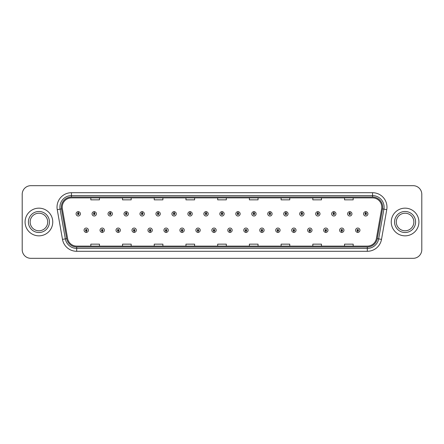 <?xml version="1.0" encoding="UTF-8"?>
<svg xmlns="http://www.w3.org/2000/svg" width="444" height="444" viewBox="0 0 444 444"><rect width="100%" height="100%" fill="white"/><g stroke="black" fill="none" stroke-linecap="round" stroke-linejoin="round"><path stroke-width="0.67" d="M102.175 230.936L102.114 232.379A2.165 2.165 0 0 0 102.303 232.379L102.237 230.936A0.722 0.722 0 0 0 102.925 230.22A0.722 0.722 0 0 0 102.209 229.498A0.722 0.722 0 0 0 101.487 230.22A0.722 0.722 0 0 0 102.175 230.936L102.192 230.503A0.289 0.289 0 0 1 101.92 230.22A0.289 0.289 0 0 1 102.209 229.931A0.289 0.289 0 0 1 102.497 230.22A0.289 0.289 0 0 1 102.22 230.503L102.237 230.936M118.148 230.936L118.087 232.379A2.165 2.165 0 0 0 118.276 232.379L118.209 230.936A0.722 0.722 0 0 0 118.898 230.22A0.722 0.722 0 0 0 118.182 229.498A0.722 0.722 0 0 0 117.46 230.22A0.722 0.722 0 0 0 118.148 230.936L118.165 230.503A0.289 0.289 0 0 1 117.893 230.22A0.289 0.289 0 0 1 118.182 229.931A0.289 0.289 0 0 1 118.465 230.22A0.289 0.289 0 0 1 118.193 230.503L118.209 230.936M134.121 230.936L134.055 232.379A2.165 2.165 0 0 0 134.243 232.379L134.182 230.936A0.722 0.722 0 0 0 134.871 230.22A0.722 0.722 0 0 0 134.149 229.498A0.722 0.722 0 0 0 133.433 230.22A0.722 0.722 0 0 0 134.121 230.936L134.138 230.503A0.289 0.289 0 0 1 133.86 230.22A0.289 0.289 0 0 1 134.149 229.931A0.289 0.289 0 0 1 134.438 230.22A0.289 0.289 0 0 1 134.166 230.503L134.182 230.936M150.094 230.936L150.028 232.379A2.165 2.165 0 0 0 150.216 232.379L150.155 230.936A0.722 0.722 0 0 0 150.843 230.22A0.722 0.722 0 0 0 150.122 229.498A0.722 0.722 0 0 0 149.4 230.22A0.722 0.722 0 0 0 150.094 230.936L150.111 230.503A0.289 0.289 0 0 1 149.833 230.22A0.289 0.289 0 0 1 150.122 229.931A0.289 0.289 0 0 1 150.411 230.22A0.289 0.289 0 0 1 150.139 230.503L150.155 230.936M166.067 230.936L166.001 232.379A2.165 2.165 0 0 0 166.189 232.379L166.128 230.936A0.722 0.722 0 0 0 166.816 230.22A0.722 0.722 0 0 0 166.095 229.498A0.722 0.722 0 0 0 165.373 230.22A0.722 0.722 0 0 0 166.067 230.936L166.084 230.503A0.289 0.289 0 0 1 165.806 230.22A0.289 0.289 0 0 1 166.095 229.931A0.289 0.289 0 0 1 166.383 230.22A0.289 0.289 0 0 1 166.112 230.503L166.128 230.936M182.04 230.936L181.973 232.379A2.165 2.165 0 0 0 182.162 232.379L182.101 230.936A0.722 0.722 0 0 0 182.789 230.22A0.722 0.722 0 0 0 182.068 229.498A0.722 0.722 0 0 0 181.346 230.22A0.722 0.722 0 0 0 182.04 230.936L182.057 230.503A0.289 0.289 0 0 1 181.779 230.22A0.289 0.289 0 0 1 182.068 229.931A0.289 0.289 0 0 1 182.356 230.22A0.289 0.289 0 0 1 182.079 230.503L182.101 230.936M198.007 230.936L197.946 232.379A2.165 2.165 0 0 0 198.135 232.379L198.074 230.936A0.722 0.722 0 0 0 198.762 230.22A0.722 0.722 0 0 0 198.041 229.498A0.722 0.722 0 0 0 197.319 230.22A0.722 0.722 0 0 0 198.007 230.936L198.03 230.503A0.289 0.289 0 0 1 197.752 230.22A0.289 0.289 0 0 1 198.041 229.931A0.289 0.289 0 0 1 198.329 230.22A0.289 0.289 0 0 1 198.052 230.503L198.074 230.936M213.98 230.936L213.919 232.379A2.165 2.165 0 0 0 214.108 232.379L214.047 230.936A0.722 0.722 0 0 0 214.735 230.22A0.722 0.722 0 0 0 214.014 229.498A0.722 0.722 0 0 0 213.292 230.22A0.722 0.722 0 0 0 213.98 230.936L214.002 230.503A0.289 0.289 0 0 1 213.725 230.22A0.289 0.289 0 0 1 214.014 229.931A0.289 0.289 0 0 1 214.302 230.22A0.289 0.289 0 0 1 214.025 230.503L214.047 230.936M229.953 230.936L229.892 232.379A2.165 2.165 0 0 0 230.081 232.379L230.02 230.936A0.722 0.722 0 0 0 230.708 230.22A0.722 0.722 0 0 0 229.986 229.498A0.722 0.722 0 0 0 229.265 230.22A0.722 0.722 0 0 0 229.953 230.936L229.975 230.503A0.289 0.289 0 0 1 229.698 230.22A0.289 0.289 0 0 1 229.986 229.931A0.289 0.289 0 0 1 230.275 230.22A0.289 0.289 0 0 1 229.998 230.503L230.02 230.936M245.926 230.936L245.865 232.379A2.165 2.165 0 0 0 246.054 232.379L245.993 230.936A0.722 0.722 0 0 0 246.681 230.22A0.722 0.722 0 0 0 245.959 229.498A0.722 0.722 0 0 0 245.238 230.22A0.722 0.722 0 0 0 245.926 230.936L245.948 230.503A0.289 0.289 0 0 1 245.671 230.22A0.289 0.289 0 0 1 245.959 229.931A0.289 0.289 0 0 1 246.248 230.22A0.289 0.289 0 0 1 245.97 230.503L245.993 230.936M261.899 230.936L261.838 232.379A2.165 2.165 0 0 0 262.027 232.379L261.96 230.936A0.722 0.722 0 0 0 262.654 230.22A0.722 0.722 0 0 0 261.932 229.498A0.722 0.722 0 0 0 261.211 230.22A0.722 0.722 0 0 0 261.899 230.936L261.921 230.503A0.289 0.289 0 0 1 261.644 230.22A0.289 0.289 0 0 1 261.932 229.931A0.289 0.289 0 0 1 262.221 230.22A0.289 0.289 0 0 1 261.943 230.503L261.96 230.936M277.872 230.936L277.811 232.379A2.165 2.165 0 0 0 278 232.379L277.933 230.936A0.722 0.722 0 0 0 278.627 230.22A0.722 0.722 0 0 0 277.905 229.498A0.722 0.722 0 0 0 277.184 230.22A0.722 0.722 0 0 0 277.872 230.936L277.889 230.503A0.289 0.289 0 0 1 277.617 230.22A0.289 0.289 0 0 1 277.905 229.931A0.289 0.289 0 0 1 278.194 230.22A0.289 0.289 0 0 1 277.916 230.503L277.933 230.936M293.845 230.936L293.784 232.379A2.165 2.165 0 0 0 293.972 232.379L293.906 230.936A0.722 0.722 0 0 0 294.6 230.22A0.722 0.722 0 0 0 293.878 229.498A0.722 0.722 0 0 0 293.157 230.22A0.722 0.722 0 0 0 293.845 230.936L293.861 230.503A0.289 0.289 0 0 1 293.589 230.22A0.289 0.289 0 0 1 293.878 229.931A0.289 0.289 0 0 1 294.167 230.22A0.289 0.289 0 0 1 293.889 230.503L293.906 230.936M309.818 230.936L309.757 232.379A2.165 2.165 0 0 0 309.945 232.379L309.879 230.936A0.722 0.722 0 0 0 310.567 230.22A0.722 0.722 0 0 0 309.851 229.498A0.722 0.722 0 0 0 309.129 230.22A0.722 0.722 0 0 0 309.818 230.936L309.834 230.503A0.289 0.289 0 0 1 309.562 230.22A0.289 0.289 0 0 1 309.851 229.931A0.289 0.289 0 0 1 310.14 230.22A0.289 0.289 0 0 1 309.862 230.503L309.879 230.936M325.791 230.936L325.724 232.379A2.165 2.165 0 0 0 325.913 232.379L325.852 230.936A0.722 0.722 0 0 0 326.54 230.22A0.722 0.722 0 0 0 325.818 229.498A0.722 0.722 0 0 0 325.102 230.22A0.722 0.722 0 0 0 325.791 230.936L325.807 230.503A0.289 0.289 0 0 1 325.535 230.22A0.289 0.289 0 0 1 325.818 229.931A0.289 0.289 0 0 1 326.107 230.22A0.289 0.289 0 0 1 325.835 230.503L325.852 230.936M341.763 230.936L341.697 232.379A2.165 2.165 0 0 0 341.886 232.379L341.825 230.936A0.722 0.722 0 0 0 342.513 230.22A0.722 0.722 0 0 0 341.791 229.498A0.722 0.722 0 0 0 341.075 230.22A0.722 0.722 0 0 0 341.763 230.936L341.78 230.503A0.289 0.289 0 0 1 341.503 230.22A0.289 0.289 0 0 1 341.791 229.931A0.289 0.289 0 0 1 342.08 230.22A0.289 0.289 0 0 1 341.808 230.503L341.825 230.936M357.736 230.936L357.67 232.379A2.165 2.165 0 0 0 357.858 232.379L357.797 230.936A0.722 0.722 0 0 0 358.486 230.22A0.722 0.722 0 0 0 357.764 229.498A0.722 0.722 0 0 0 357.043 230.22A0.722 0.722 0 0 0 357.736 230.936L357.753 230.503A0.289 0.289 0 0 1 357.476 230.22A0.289 0.289 0 0 1 357.764 229.931A0.289 0.289 0 0 1 358.053 230.22A0.289 0.289 0 0 1 357.781 230.503L357.797 230.936M86.203 230.936L86.142 232.379A2.165 2.165 0 0 0 86.33 232.379L86.264 230.936A0.722 0.722 0 0 0 86.957 230.22A0.722 0.722 0 0 0 86.236 229.498A0.722 0.722 0 0 0 85.514 230.22A0.722 0.722 0 0 0 86.203 230.936L86.219 230.503A0.289 0.289 0 0 1 85.947 230.22A0.289 0.289 0 0 1 86.236 229.931A0.289 0.289 0 0 1 86.525 230.22A0.289 0.289 0 0 1 86.247 230.503L86.264 230.936M94.25 213.12L94.317 211.683A2.165 2.165 0 0 0 94.128 211.683L94.189 213.12A0.722 0.722 0 0 0 93.501 213.842A0.722 0.722 0 0 0 94.222 214.563A0.722 0.722 0 0 0 94.938 213.842A0.722 0.722 0 0 0 94.25 213.12L94.233 213.553A0.289 0.289 0 0 1 94.511 213.842A0.289 0.289 0 0 1 94.222 214.13A0.289 0.289 0 0 1 93.934 213.842A0.289 0.289 0 0 1 94.206 213.553L94.189 213.12M110.223 213.12L110.29 211.683A2.165 2.165 0 0 0 110.101 211.683L110.162 213.12A0.722 0.722 0 0 0 109.474 213.842A0.722 0.722 0 0 0 110.195 214.563A0.722 0.722 0 0 0 110.911 213.842A0.722 0.722 0 0 0 110.223 213.12L110.206 213.553A0.289 0.289 0 0 1 110.478 213.842A0.289 0.289 0 0 1 110.195 214.13A0.289 0.289 0 0 1 109.907 213.842A0.289 0.289 0 0 1 110.179 213.553L110.162 213.12M126.196 213.12L126.257 211.683A2.165 2.165 0 0 0 126.068 211.683L126.135 213.12A0.722 0.722 0 0 0 125.447 213.842A0.722 0.722 0 0 0 126.163 214.563A0.722 0.722 0 0 0 126.884 213.842A0.722 0.722 0 0 0 126.196 213.12L126.179 213.553A0.289 0.289 0 0 1 126.451 213.842A0.289 0.289 0 0 1 126.163 214.13A0.289 0.289 0 0 1 125.88 213.842A0.289 0.289 0 0 1 126.152 213.553L126.135 213.12M142.169 213.12L142.23 211.683A2.165 2.165 0 0 0 142.041 211.683L142.108 213.12A0.722 0.722 0 0 0 141.42 213.842A0.722 0.722 0 0 0 142.136 214.563A0.722 0.722 0 0 0 142.857 213.842A0.722 0.722 0 0 0 142.169 213.12L142.152 213.553A0.289 0.289 0 0 1 142.424 213.842A0.289 0.289 0 0 1 142.136 214.13A0.289 0.289 0 0 1 141.847 213.842A0.289 0.289 0 0 1 142.124 213.553L142.108 213.12M158.142 213.12L158.203 211.683A2.165 2.165 0 0 0 158.014 211.683L158.081 213.12A0.722 0.722 0 0 0 157.387 213.842A0.722 0.722 0 0 0 158.108 214.563A0.722 0.722 0 0 0 158.83 213.842A0.722 0.722 0 0 0 158.142 213.12L158.125 213.553A0.289 0.289 0 0 1 158.397 213.842A0.289 0.289 0 0 1 158.108 214.13A0.289 0.289 0 0 1 157.82 213.842A0.289 0.289 0 0 1 158.097 213.553L158.081 213.12M174.115 213.12L174.176 211.683A2.165 2.165 0 0 0 173.987 211.683L174.054 213.12A0.722 0.722 0 0 0 173.36 213.842A0.722 0.722 0 0 0 174.081 214.563A0.722 0.722 0 0 0 174.803 213.842A0.722 0.722 0 0 0 174.115 213.12L174.092 213.553A0.289 0.289 0 0 1 174.37 213.842A0.289 0.289 0 0 1 174.081 214.13A0.289 0.289 0 0 1 173.793 213.842A0.289 0.289 0 0 1 174.07 213.553L174.054 213.12M190.088 213.12L190.149 211.683A2.165 2.165 0 0 0 189.96 211.683L190.021 213.12A0.722 0.722 0 0 0 189.333 213.842A0.722 0.722 0 0 0 190.054 214.563A0.722 0.722 0 0 0 190.776 213.842A0.722 0.722 0 0 0 190.088 213.12L190.065 213.553A0.289 0.289 0 0 1 190.343 213.842A0.289 0.289 0 0 1 190.054 214.13A0.289 0.289 0 0 1 189.766 213.842A0.289 0.289 0 0 1 190.043 213.553L190.021 213.12M206.06 213.12L206.121 211.683A2.165 2.165 0 0 0 205.933 211.683L205.994 213.12A0.722 0.722 0 0 0 205.306 213.842A0.722 0.722 0 0 0 206.027 214.563A0.722 0.722 0 0 0 206.749 213.842A0.722 0.722 0 0 0 206.06 213.12L206.038 213.553A0.289 0.289 0 0 1 206.316 213.842A0.289 0.289 0 0 1 206.027 214.13A0.289 0.289 0 0 1 205.739 213.842A0.289 0.289 0 0 1 206.016 213.553L205.994 213.12M222.033 213.12L222.094 211.683A2.165 2.165 0 0 0 221.906 211.683L221.967 213.12A0.722 0.722 0 0 0 221.279 213.842A0.722 0.722 0 0 0 222 214.563A0.722 0.722 0 0 0 222.722 213.842A0.722 0.722 0 0 0 222.033 213.12L222.011 213.553A0.289 0.289 0 0 1 222.289 213.842A0.289 0.289 0 0 1 222 214.13A0.289 0.289 0 0 1 221.711 213.842A0.289 0.289 0 0 1 221.989 213.553L221.967 213.12M238.006 213.12L238.067 211.683A2.165 2.165 0 0 0 237.879 211.683L237.94 213.12A0.722 0.722 0 0 0 237.251 213.842A0.722 0.722 0 0 0 237.973 214.563A0.722 0.722 0 0 0 238.694 213.842A0.722 0.722 0 0 0 238.006 213.12L237.984 213.553A0.289 0.289 0 0 1 238.262 213.842A0.289 0.289 0 0 1 237.973 214.13A0.289 0.289 0 0 1 237.684 213.842A0.289 0.289 0 0 1 237.962 213.553L237.94 213.12M253.979 213.12L254.04 211.683A2.165 2.165 0 0 0 253.851 211.683L253.913 213.12A0.722 0.722 0 0 0 253.224 213.842A0.722 0.722 0 0 0 253.946 214.563A0.722 0.722 0 0 0 254.667 213.842A0.722 0.722 0 0 0 253.979 213.12L253.957 213.553A0.289 0.289 0 0 1 254.234 213.842A0.289 0.289 0 0 1 253.946 214.13A0.289 0.289 0 0 1 253.657 213.842A0.289 0.289 0 0 1 253.935 213.553L253.913 213.12M269.946 213.12L270.013 211.683A2.165 2.165 0 0 0 269.824 211.683L269.885 213.12A0.722 0.722 0 0 0 269.197 213.842A0.722 0.722 0 0 0 269.919 214.563A0.722 0.722 0 0 0 270.64 213.842A0.722 0.722 0 0 0 269.946 213.12L269.93 213.553A0.289 0.289 0 0 1 270.207 213.842A0.289 0.289 0 0 1 269.919 214.13A0.289 0.289 0 0 1 269.63 213.842A0.289 0.289 0 0 1 269.908 213.553L269.885 213.12M285.919 213.12L285.986 211.683A2.165 2.165 0 0 0 285.797 211.683L285.858 213.12A0.722 0.722 0 0 0 285.17 213.842A0.722 0.722 0 0 0 285.892 214.563A0.722 0.722 0 0 0 286.613 213.842A0.722 0.722 0 0 0 285.919 213.12L285.903 213.553A0.289 0.289 0 0 1 286.18 213.842A0.289 0.289 0 0 1 285.892 214.13A0.289 0.289 0 0 1 285.603 213.842A0.289 0.289 0 0 1 285.875 213.553L285.858 213.12M301.892 213.12L301.959 211.683A2.165 2.165 0 0 0 301.77 211.683L301.831 213.12A0.722 0.722 0 0 0 301.143 213.842A0.722 0.722 0 0 0 301.865 214.563A0.722 0.722 0 0 0 302.58 213.842A0.722 0.722 0 0 0 301.892 213.12L301.876 213.553A0.289 0.289 0 0 1 302.153 213.842A0.289 0.289 0 0 1 301.865 214.13A0.289 0.289 0 0 1 301.576 213.842A0.289 0.289 0 0 1 301.848 213.553L301.831 213.12M317.865 213.12L317.932 211.683A2.165 2.165 0 0 0 317.743 211.683L317.804 213.12A0.722 0.722 0 0 0 317.116 213.842A0.722 0.722 0 0 0 317.837 214.563A0.722 0.722 0 0 0 318.553 213.842A0.722 0.722 0 0 0 317.865 213.12L317.849 213.553A0.289 0.289 0 0 1 318.12 213.842A0.289 0.289 0 0 1 317.837 214.13A0.289 0.289 0 0 1 317.549 213.842A0.289 0.289 0 0 1 317.821 213.553L317.804 213.12M333.838 213.12L333.899 211.683A2.165 2.165 0 0 0 333.71 211.683L333.777 213.12A0.722 0.722 0 0 0 333.089 213.842A0.722 0.722 0 0 0 333.805 214.563A0.722 0.722 0 0 0 334.526 213.842A0.722 0.722 0 0 0 333.838 213.12L333.821 213.553A0.289 0.289 0 0 1 334.093 213.842A0.289 0.289 0 0 1 333.805 214.13A0.289 0.289 0 0 1 333.522 213.842A0.289 0.289 0 0 1 333.794 213.553L333.777 213.12M349.811 213.12L349.872 211.683A2.165 2.165 0 0 0 349.683 211.683L349.75 213.12A0.722 0.722 0 0 0 349.062 213.842A0.722 0.722 0 0 0 349.778 214.563A0.722 0.722 0 0 0 350.499 213.842A0.722 0.722 0 0 0 349.811 213.12L349.794 213.553A0.289 0.289 0 0 1 350.066 213.842A0.289 0.289 0 0 1 349.778 214.13A0.289 0.289 0 0 1 349.489 213.842A0.289 0.289 0 0 1 349.767 213.553L349.75 213.12M365.784 213.12L365.845 211.683A2.165 2.165 0 0 0 365.656 211.683L365.723 213.12A0.722 0.722 0 0 0 365.029 213.842A0.722 0.722 0 0 0 365.751 214.563A0.722 0.722 0 0 0 366.472 213.842A0.722 0.722 0 0 0 365.784 213.12L365.767 213.553A0.289 0.289 0 0 1 366.039 213.842A0.289 0.289 0 0 1 365.751 214.13A0.289 0.289 0 0 1 365.462 213.842A0.289 0.289 0 0 1 365.739 213.553L365.723 213.12M78.277 213.12L78.344 211.683A2.165 2.165 0 0 0 78.155 211.683L78.216 213.12A0.722 0.722 0 0 0 77.528 213.842A0.722 0.722 0 0 0 78.249 214.563A0.722 0.722 0 0 0 78.971 213.842A0.722 0.722 0 0 0 78.277 213.12L78.261 213.553A0.289 0.289 0 0 1 78.538 213.842A0.289 0.289 0 0 1 78.249 214.13A0.289 0.289 0 0 1 77.961 213.842A0.289 0.289 0 0 1 78.233 213.553L78.216 213.12M25.08 222A13.842 13.842 0 0 0 38.922 235.842A13.842 13.842 0 0 0 52.758 222A13.842 13.842 0 0 0 38.922 208.158A13.842 13.842 0 0 0 25.08 222A13.842 13.842 0 0 0 38.922 235.842A13.842 13.842 0 0 0 52.758 222A13.842 13.842 0 0 0 38.922 208.158A13.842 13.842 0 0 0 25.08 222M391.242 222A13.842 13.842 0 0 0 405.078 235.842A13.842 13.842 0 0 0 418.92 222A13.842 13.842 0 0 0 405.078 208.158A13.842 13.842 0 0 0 391.242 222A13.842 13.842 0 0 0 405.078 235.842A13.842 13.842 0 0 0 418.92 222A13.842 13.842 0 0 0 405.078 208.158A13.842 13.842 0 0 0 391.242 222M62.216 207.12A9.224 9.224 0 0 1 71.445 197.896L372.555 197.896A9.224 9.224 0 0 1 381.64 208.724L376.395 238.478A9.224 9.224 0 0 1 367.31 246.104L76.69 246.104A9.224 9.224 0 0 1 67.605 238.478L62.36 208.724A9.224 9.224 0 0 1 62.216 207.12M61.322 207.12A10.123 10.123 0 0 0 61.477 208.88L66.722 238.633A10.123 10.123 0 0 0 76.69 246.997L367.31 246.997A10.123 10.123 0 0 0 377.278 238.633L382.523 208.88A10.123 10.123 0 0 0 372.555 197.003L71.445 197.003A10.123 10.123 0 0 0 61.322 207.12M57.248 209.629A14.413 14.413 0 0 1 71.445 192.707L372.555 192.707A14.413 14.413 0 0 1 386.752 209.629L381.507 239.383A14.413 14.413 0 0 1 367.31 251.293L76.69 251.293A14.413 14.413 0 0 1 62.493 239.383L57.248 209.629L60.084 209.124A11.533 11.533 0 0 1 71.445 195.593L372.555 195.593A11.533 11.533 0 0 1 383.916 209.124L378.665 238.878A11.533 11.533 0 0 1 367.31 248.407L76.69 248.407A11.533 11.533 0 0 1 65.335 238.878L60.084 209.124A11.533 11.533 0 0 1 59.912 207.12M421.8 194.322A8.647 8.647 0 0 0 413.153 185.675L30.847 185.675A8.647 8.647 0 0 0 22.2 194.322L22.2 249.678A8.647 8.647 0 0 0 30.847 258.325L413.153 258.325A8.647 8.647 0 0 0 421.8 249.678L421.8 194.322L421.8 249.678M217.677 197.896L217.677 199.85L226.323 199.85L226.323 197.896M185.958 197.896L185.958 199.85L194.611 199.85L194.611 197.896M154.246 197.896L154.246 199.85L162.898 199.85L162.898 197.896M122.533 197.896L122.533 199.85L131.18 199.85L131.18 197.896M90.82 197.896L90.82 199.85L99.467 199.85L99.467 197.896M249.389 197.896L249.389 199.85L258.042 199.85L258.042 197.896M281.102 197.896L281.102 199.85L289.754 199.85L289.754 197.896M312.82 197.896L312.82 199.85L321.467 199.85L321.467 197.896M344.533 197.896L344.533 199.85L353.18 199.85L353.18 197.896M226.323 246.104L226.323 244.15L217.677 244.15L217.677 246.104M194.611 246.104L194.611 244.15L185.958 244.15L185.958 246.104M162.898 246.104L162.898 244.15L154.246 244.15L154.246 246.104M131.18 246.104L131.18 244.15L122.533 244.15L122.533 246.104M99.467 246.104L99.467 244.15L90.82 244.15L90.82 246.104M258.042 246.104L258.042 244.15L249.389 244.15L249.389 246.104M289.754 246.104L289.754 244.15L281.102 244.15L281.102 246.104M321.467 246.104L321.467 244.15L312.82 244.15L312.82 246.104M353.18 246.104L353.18 244.15L344.533 244.15L344.533 246.104M22.2 194.322L22.2 249.678M413.153 185.675L30.847 185.675M30.847 258.325L413.153 258.325M80.408 213.842A2.165 2.165 0 0 0 78.344 211.683A2.165 2.165 0 0 1 80.408 213.842A2.165 2.165 0 0 1 78.249 216A2.165 2.165 0 0 1 76.085 213.842A2.165 2.165 0 0 1 78.155 211.683M84.071 230.22A2.165 2.165 0 0 0 86.142 232.379A2.165 2.165 0 0 1 84.071 230.22A2.165 2.165 0 0 1 86.236 228.055A2.165 2.165 0 0 1 88.395 230.22A2.165 2.165 0 0 1 86.33 232.379M47.708 222A8.786 8.786 0 0 0 38.922 213.214A8.786 8.786 0 0 0 30.137 222A8.786 8.786 0 0 0 38.922 230.786A8.786 8.786 0 0 0 47.708 222A8.786 8.786 0 0 1 38.922 230.786A8.786 8.786 0 0 1 30.137 222M96.381 213.842A2.165 2.165 0 0 0 94.317 211.683A2.165 2.165 0 0 1 96.381 213.842A2.165 2.165 0 0 1 94.222 216A2.165 2.165 0 0 1 92.058 213.842A2.165 2.165 0 0 1 94.128 211.683M112.354 213.842A2.165 2.165 0 0 0 110.29 211.683A2.165 2.165 0 0 1 112.354 213.842A2.165 2.165 0 0 1 110.195 216A2.165 2.165 0 0 1 108.031 213.842A2.165 2.165 0 0 1 110.101 211.683M128.327 213.842A2.165 2.165 0 0 0 126.257 211.683A2.165 2.165 0 0 1 128.327 213.842A2.165 2.165 0 0 1 126.163 216A2.165 2.165 0 0 1 124.004 213.842A2.165 2.165 0 0 1 126.068 211.683M144.3 213.842A2.165 2.165 0 0 0 142.23 211.683A2.165 2.165 0 0 1 144.3 213.842A2.165 2.165 0 0 1 142.136 216A2.165 2.165 0 0 1 139.977 213.842A2.165 2.165 0 0 1 142.041 211.683L142.091 212.831M100.044 230.22A2.165 2.165 0 0 0 102.114 232.379A2.165 2.165 0 0 1 100.044 230.22A2.165 2.165 0 0 1 102.209 228.055A2.165 2.165 0 0 1 104.368 230.22A2.165 2.165 0 0 1 102.303 232.379M116.017 230.22A2.165 2.165 0 0 0 118.087 232.379A2.165 2.165 0 0 1 116.017 230.22A2.165 2.165 0 0 1 118.182 228.055A2.165 2.165 0 0 1 120.341 230.22A2.165 2.165 0 0 1 118.276 232.379M131.99 230.22A2.165 2.165 0 0 0 134.055 232.379A2.165 2.165 0 0 1 131.99 230.22A2.165 2.165 0 0 1 134.149 228.055A2.165 2.165 0 0 1 136.314 230.22A2.165 2.165 0 0 1 134.243 232.379L134.193 231.224M413.864 222A8.786 8.786 0 0 0 405.078 213.214A8.786 8.786 0 0 0 396.292 222A8.786 8.786 0 0 0 405.078 230.786A8.786 8.786 0 0 0 413.864 222A8.786 8.786 0 0 1 405.078 230.786A8.786 8.786 0 0 1 396.292 222M160.273 213.842A2.165 2.165 0 0 0 158.203 211.683A2.165 2.165 0 0 1 160.273 213.842A2.165 2.165 0 0 1 158.108 216A2.165 2.165 0 0 1 155.949 213.842A2.165 2.165 0 0 1 158.014 211.683L158.064 212.831M176.246 213.842A2.165 2.165 0 0 0 174.176 211.683A2.165 2.165 0 0 1 176.246 213.842A2.165 2.165 0 0 1 174.081 216A2.165 2.165 0 0 1 171.922 213.842A2.165 2.165 0 0 1 173.987 211.683L174.037 212.831M192.219 213.842A2.165 2.165 0 0 0 190.149 211.683A2.165 2.165 0 0 1 192.219 213.842A2.165 2.165 0 0 1 190.054 216A2.165 2.165 0 0 1 187.895 213.842A2.165 2.165 0 0 1 189.96 211.683L190.01 212.831M147.963 230.22A2.165 2.165 0 0 0 150.028 232.379A2.165 2.165 0 0 1 147.963 230.22A2.165 2.165 0 0 1 150.122 228.055A2.165 2.165 0 0 1 152.286 230.22A2.165 2.165 0 0 1 150.216 232.379L150.166 231.224M163.936 230.22A2.165 2.165 0 0 0 166.001 232.379A2.165 2.165 0 0 1 163.936 230.22A2.165 2.165 0 0 1 166.095 228.055A2.165 2.165 0 0 1 168.259 230.22A2.165 2.165 0 0 1 166.189 232.379L166.139 231.224M179.909 230.22A2.165 2.165 0 0 0 181.973 232.379A2.165 2.165 0 0 1 179.909 230.22A2.165 2.165 0 0 1 182.068 228.055A2.165 2.165 0 0 1 184.232 230.22A2.165 2.165 0 0 1 182.162 232.379L182.112 231.224M208.192 213.842A2.165 2.165 0 0 0 206.121 211.683A2.165 2.165 0 0 1 208.192 213.842A2.165 2.165 0 0 1 206.027 216A2.165 2.165 0 0 1 203.863 213.842A2.165 2.165 0 0 1 205.933 211.683L205.983 212.831M224.165 213.842A2.165 2.165 0 0 0 222.094 211.683A2.165 2.165 0 0 1 224.165 213.842A2.165 2.165 0 0 1 222 216A2.165 2.165 0 0 1 219.836 213.842A2.165 2.165 0 0 1 221.906 211.683L221.956 212.831M240.137 213.842A2.165 2.165 0 0 0 238.067 211.683A2.165 2.165 0 0 1 240.137 213.842A2.165 2.165 0 0 1 237.973 216A2.165 2.165 0 0 1 235.808 213.842A2.165 2.165 0 0 1 237.879 211.683M256.105 213.842A2.165 2.165 0 0 0 254.04 211.683A2.165 2.165 0 0 1 256.105 213.842A2.165 2.165 0 0 1 253.946 216A2.165 2.165 0 0 1 251.781 213.842A2.165 2.165 0 0 1 253.851 211.683M272.078 213.842A2.165 2.165 0 0 0 270.013 211.683A2.165 2.165 0 0 1 272.078 213.842A2.165 2.165 0 0 1 269.919 216A2.165 2.165 0 0 1 267.754 213.842A2.165 2.165 0 0 1 269.824 211.683M195.882 230.22A2.165 2.165 0 0 0 197.946 232.379A2.165 2.165 0 0 1 195.882 230.22A2.165 2.165 0 0 1 198.041 228.055A2.165 2.165 0 0 1 200.205 230.22A2.165 2.165 0 0 1 198.135 232.379L198.085 231.224M211.849 230.22A2.165 2.165 0 0 0 213.919 232.379A2.165 2.165 0 0 1 211.849 230.22A2.165 2.165 0 0 1 214.014 228.055A2.165 2.165 0 0 1 216.178 230.22A2.165 2.165 0 0 1 214.108 232.379L214.058 231.224M227.822 230.22A2.165 2.165 0 0 0 229.892 232.379A2.165 2.165 0 0 1 227.822 230.22A2.165 2.165 0 0 1 229.986 228.055A2.165 2.165 0 0 1 232.151 230.22A2.165 2.165 0 0 1 230.081 232.379M243.795 230.22A2.165 2.165 0 0 0 245.865 232.379A2.165 2.165 0 0 1 243.795 230.22A2.165 2.165 0 0 1 245.959 228.055A2.165 2.165 0 0 1 248.118 230.22A2.165 2.165 0 0 1 246.054 232.379M259.768 230.22A2.165 2.165 0 0 0 261.838 232.379A2.165 2.165 0 0 1 259.768 230.22A2.165 2.165 0 0 1 261.932 228.055A2.165 2.165 0 0 1 264.091 230.22A2.165 2.165 0 0 1 262.027 232.379M288.051 213.842A2.165 2.165 0 0 0 285.986 211.683A2.165 2.165 0 0 1 288.051 213.842A2.165 2.165 0 0 1 285.892 216A2.165 2.165 0 0 1 283.727 213.842A2.165 2.165 0 0 1 285.797 211.683M304.023 213.842A2.165 2.165 0 0 0 301.959 211.683A2.165 2.165 0 0 1 304.023 213.842A2.165 2.165 0 0 1 301.865 216A2.165 2.165 0 0 1 299.7 213.842A2.165 2.165 0 0 1 301.77 211.683M319.996 213.842A2.165 2.165 0 0 0 317.932 211.683A2.165 2.165 0 0 1 319.996 213.842A2.165 2.165 0 0 1 317.837 216A2.165 2.165 0 0 1 315.673 213.842A2.165 2.165 0 0 1 317.743 211.683M335.969 213.842A2.165 2.165 0 0 0 333.899 211.683A2.165 2.165 0 0 1 335.969 213.842A2.165 2.165 0 0 1 333.805 216A2.165 2.165 0 0 1 331.646 213.842A2.165 2.165 0 0 1 333.71 211.683M351.942 213.842A2.165 2.165 0 0 0 349.872 211.683A2.165 2.165 0 0 1 351.942 213.842A2.165 2.165 0 0 1 349.778 216A2.165 2.165 0 0 1 347.619 213.842A2.165 2.165 0 0 1 349.683 211.683M367.915 213.842A2.165 2.165 0 0 0 365.845 211.683A2.165 2.165 0 0 1 367.915 213.842A2.165 2.165 0 0 1 365.751 216A2.165 2.165 0 0 1 363.592 213.842A2.165 2.165 0 0 1 365.656 211.683M275.741 230.22A2.165 2.165 0 0 0 277.811 232.379A2.165 2.165 0 0 1 275.741 230.22A2.165 2.165 0 0 1 277.905 228.055A2.165 2.165 0 0 1 280.064 230.22A2.165 2.165 0 0 1 278 232.379M291.714 230.22A2.165 2.165 0 0 0 293.784 232.379A2.165 2.165 0 0 1 291.714 230.22A2.165 2.165 0 0 1 293.878 228.055A2.165 2.165 0 0 1 296.037 230.22A2.165 2.165 0 0 1 293.972 232.379M307.686 230.22A2.165 2.165 0 0 0 309.757 232.379A2.165 2.165 0 0 1 307.686 230.22A2.165 2.165 0 0 1 309.851 228.055A2.165 2.165 0 0 1 312.01 230.22A2.165 2.165 0 0 1 309.945 232.379M323.659 230.22A2.165 2.165 0 0 0 325.724 232.379A2.165 2.165 0 0 1 323.659 230.22A2.165 2.165 0 0 1 325.818 228.055A2.165 2.165 0 0 1 327.983 230.22A2.165 2.165 0 0 1 325.913 232.379M339.632 230.22A2.165 2.165 0 0 0 341.697 232.379A2.165 2.165 0 0 1 339.632 230.22A2.165 2.165 0 0 1 341.791 228.055A2.165 2.165 0 0 1 343.956 230.22A2.165 2.165 0 0 1 341.886 232.379M355.605 230.22A2.165 2.165 0 0 0 357.67 232.379A2.165 2.165 0 0 1 355.605 230.22A2.165 2.165 0 0 1 357.764 228.055A2.165 2.165 0 0 1 359.929 230.22A2.165 2.165 0 0 1 357.858 232.379M372.555 192.707L372.555 197.003M60.084 209.124L61.477 208.88M76.69 251.293L76.69 246.997M367.31 246.997L367.31 251.293M377.278 238.633L381.507 239.383M62.493 239.383L66.722 238.633M382.523 208.88L386.752 209.629M71.445 192.707L71.445 197.003M49.439 222A10.517 10.517 0 0 0 38.922 211.483A10.517 10.517 0 0 0 28.405 222A10.517 10.517 0 0 0 38.922 232.517A10.517 10.517 0 0 0 49.439 222M415.595 222A10.517 10.517 0 0 0 405.078 211.483A10.517 10.517 0 0 0 394.561 222A10.517 10.517 0 0 0 405.078 232.517A10.517 10.517 0 0 0 415.595 222"/></g></svg>
